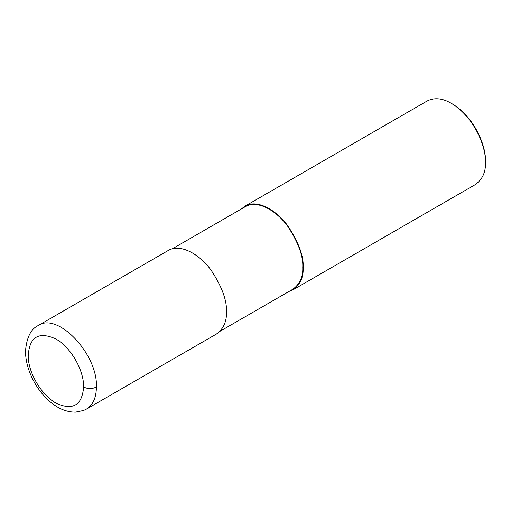 <?xml version="1.0" encoding="UTF-8"?>
<svg xmlns="http://www.w3.org/2000/svg" width="511" height="511" viewBox="0 0 511 511"><rect width="100%" height="100%" fill="white"/><g stroke="black" fill="none" stroke-linecap="round" stroke-linejoin="round"><path stroke-width="0.77" d="M83.612 387.031C84.008 369.964 70.409 346.669 55.437 338.767C38.421 331.249 29.344 337.03 28.207 356.116C28.316 373.484 42.356 396.498 57.296 403.799C73.392 410.467 82.169 404.878 83.612 387.031C87.879 389.056 92.14 389.056 96.407 387.031C97.978 354.225 57.724 311.716 38.178 325.571L38.172 325.571C31.005 328.924 26.796 337.209 25.55 350.425C25.058 369.574 37.36 392.793 53.348 404.29C60.362 409.515 67.72 412.141 75.436 412.153L83.606 410.48L86.442 409.1C92.951 405.095 96.272 397.737 96.407 387.031M86.442 409.1L216.453 334.041C223.505 328.822 226.839 321.464 226.443 311.959C227.082 300.679 222.03 286.85 211.292 270.466C200.599 255.296 180.958 242.923 168.215 250.492L38.178 325.571M219.954 331.326L292.892 289.213C299.861 284.059 303.151 276.79 302.761 267.406C303.387 256.267 298.398 242.61 287.795 226.43C277.243 211.452 257.844 199.233 245.261 206.706L172.322 248.819M289.092 291.404L293.193 289.731C300.251 284.518 303.579 277.154 303.183 267.649C303.821 256.369 298.769 242.54 288.032 226.162C277.345 210.992 257.704 198.613 244.961 206.189L241.46 208.903M293.193 289.731L475.46 184.503C482.518 179.284 485.846 171.926 485.45 162.421C486.261 148.446 475.434 117.907 451.341 103.343C442.469 98.157 434.433 97.358 427.222 100.954L244.961 206.189M485.45 162.421L485.45 161.189C486.236 147.653 475.747 118.067 452.407 103.963L451.341 103.343M302.761 267.406L303.183 267.649"/></g></svg>
